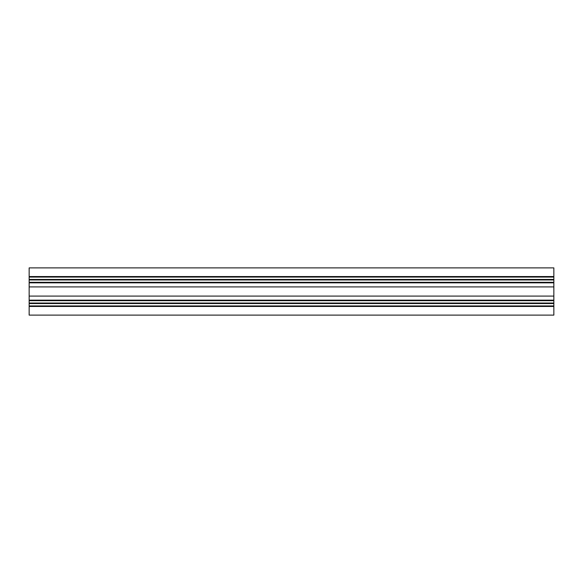 <?xml version="1.0" encoding="UTF-8"?>
<svg xmlns="http://www.w3.org/2000/svg" width="583" height="583" viewBox="0 0 583 583"><rect width="100%" height="100%" fill="white"/><g stroke="black" fill="none" stroke-linecap="round" stroke-linejoin="round"><path stroke-width="0.87" d="M553.85 276.546L553.85 267.889L29.15 267.889L29.15 276.546L553.85 276.546L553.85 315.111L29.15 315.111L29.15 300.158L553.85 300.158M29.15 300.158L29.15 276.546M29.15 306.454L553.85 306.454M29.15 296.091L553.85 296.091M29.15 286.909L553.85 286.909M29.15 282.842L553.85 282.842M29.15 277.02L553.85 277.02M29.15 277.071L553.85 277.071M29.15 279.432L553.85 279.432M29.15 279.694L553.85 279.694M29.15 279.957L553.85 279.957M29.15 282.318L553.85 282.318M29.15 282.369L553.85 282.369M29.15 305.98L553.85 305.98M29.15 305.929L553.85 305.929M29.15 303.568L553.85 303.568M29.15 303.306L553.85 303.306M29.15 303.043L553.85 303.043M29.15 300.682L553.85 300.682M29.15 300.631L553.85 300.631"/></g></svg>
